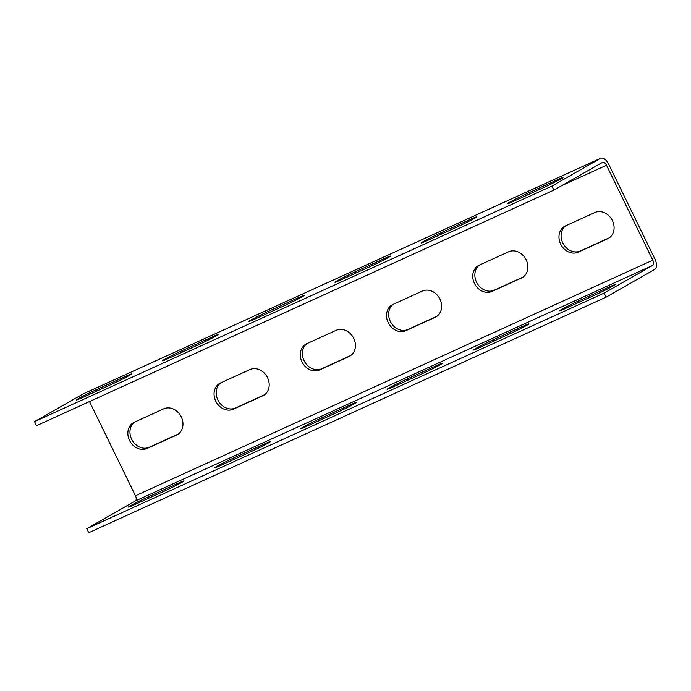 <?xml version="1.0" encoding="UTF-8"?>
<svg xmlns="http://www.w3.org/2000/svg" width="691" height="691" viewBox="0 0 691 691"><rect width="100%" height="100%" fill="white"/><g stroke="black" fill="none" stroke-linecap="round" stroke-linejoin="round"><path stroke-width="1.04" d="M606.076 297.165L88.724 532.718L86.755 528.675L604.107 293.122L606.076 297.165L654.619 269.473A8.992 4.846 65.5 0 0 654.904 258.987L608.607 164.061A8.992 4.846 65.5 0 0 600.652 158.282A8.992 4.846 65.5 0 0 600.444 158.394L551.893 186.086L34.55 421.64L83.093 393.948A8.992 4.846 -114.5 0 1 83.309 393.835A8.992 4.846 -114.5 0 1 83.525 393.749M134.607 422.08A14.615 12.3 60.3 0 0 132.249 440.348A14.615 12.3 60.3 0 0 149.265 447.25L178.313 434.017M220.835 382.814A14.615 12.3 60.3 0 0 218.477 401.091A14.615 12.3 60.3 0 0 235.484 407.992L264.541 394.76M307.054 343.557A14.615 12.3 60.3 0 0 304.696 361.825A14.615 12.3 60.3 0 0 321.712 368.726L350.76 355.502M393.283 304.299A14.615 12.3 60.3 0 0 390.925 322.567A14.615 12.3 60.3 0 0 407.932 329.469L436.988 316.245M479.511 265.042A14.615 12.3 60.3 0 0 477.144 283.31A14.615 12.3 60.3 0 0 494.16 290.211L523.217 276.987M565.73 225.784A14.615 12.3 60.3 0 0 563.372 244.053A14.615 12.3 60.3 0 0 580.388 250.954L609.436 237.721M561.671 185.672L606.491 165.261L652.788 260.187A4.5 2.418 65.5 0 1 652.649 265.43L604.107 293.122M89.502 401.557L135.445 495.741A4.5 2.418 -114.5 0 1 135.298 500.984L86.755 528.675M96.248 389.715A14.615 0.605 154 0 0 82.851 396.228A14.615 0.605 154 0 0 76.252 400.037A14.615 0.605 154 0 0 82.531 397.55L111.847 384.196A14.615 0.605 154 0 0 125.244 377.683A14.615 0.605 154 0 0 131.843 373.874A14.615 0.605 154 0 0 125.563 376.37L96.248 389.715L96.878 391.011M182.467 350.458A14.615 0.605 154 0 0 169.07 356.971A14.615 0.605 154 0 0 162.471 360.78A14.615 0.605 154 0 0 168.751 358.284L198.067 344.939A14.615 0.605 154 0 0 211.472 338.426A14.615 0.605 154 0 0 218.071 334.617A14.615 0.605 154 0 0 211.791 337.113L182.467 350.458L183.106 351.754M268.695 311.2A14.615 0.605 154 0 0 255.299 317.713A14.615 0.605 154 0 0 248.7 321.522A14.615 0.605 154 0 0 254.979 319.026L284.295 305.681A14.615 0.605 154 0 0 297.691 299.168A14.615 0.605 154 0 0 304.29 295.359A14.615 0.605 154 0 0 298.011 297.856L268.695 311.2L269.326 312.496M354.924 271.943A14.615 0.605 154 0 0 341.518 278.456A14.615 0.605 154 0 0 334.919 282.265A14.615 0.605 154 0 0 341.199 279.769L370.514 266.424A14.615 0.605 154 0 0 383.92 259.911A14.615 0.605 154 0 0 390.519 256.102A14.615 0.605 154 0 0 384.239 258.589L354.924 271.943L355.554 273.239M441.143 232.686A14.615 0.605 154 0 0 427.746 239.198A14.615 0.605 154 0 0 421.147 243.007A14.615 0.605 154 0 0 427.427 240.511L456.742 227.158A14.615 0.605 154 0 0 470.139 220.654A14.615 0.605 154 0 0 476.738 216.836A14.615 0.605 154 0 0 470.459 219.332L441.143 232.686L441.774 233.973M527.371 193.42A14.615 0.605 154 0 0 513.966 199.932A14.615 0.605 154 0 0 507.367 203.741A14.615 0.605 154 0 0 513.646 201.254L542.971 187.9A14.615 0.605 154 0 0 556.367 181.388A14.615 0.605 154 0 0 562.966 177.578A14.615 0.605 154 0 0 556.687 180.075L527.371 193.42L528.002 194.715M551.893 186.086L553.871 190.129L602.414 162.428A4.5 2.418 65.5 0 1 602.517 162.376A4.5 2.418 65.5 0 1 606.491 165.261M553.871 190.129L36.519 425.682L34.55 421.64M163.663 408.847L134.348 422.201A14.615 12.3 60.3 0 0 133.501 422.624A14.615 12.3 60.3 0 0 129.796 440.927A14.615 12.3 60.3 0 0 147.148 448.45L176.464 435.105A14.615 12.3 60.3 0 0 177.311 434.674A14.615 12.3 60.3 0 0 181.016 416.371A14.615 12.3 60.3 0 0 163.663 408.847M249.883 369.59L220.567 382.935A14.615 12.3 60.3 0 0 219.729 383.367A14.615 12.3 60.3 0 0 216.015 401.67A14.615 12.3 60.3 0 0 233.377 409.193L262.692 395.848A14.615 12.3 60.3 0 0 263.53 395.416A14.615 12.3 60.3 0 0 267.244 377.113A14.615 12.3 60.3 0 0 249.883 369.59M336.111 330.333L306.795 343.677A14.615 12.3 60.3 0 0 305.958 344.109A14.615 12.3 60.3 0 0 302.243 362.412A14.615 12.3 60.3 0 0 319.596 369.935L348.92 356.582A14.615 12.3 60.3 0 0 349.758 356.159A14.615 12.3 60.3 0 0 353.472 337.856A14.615 12.3 60.3 0 0 336.111 330.333M422.339 291.075L393.015 304.42A14.615 12.3 60.3 0 0 392.177 304.852A14.615 12.3 60.3 0 0 388.463 323.155A14.615 12.3 60.3 0 0 405.824 330.678L435.14 317.324A14.615 12.3 60.3 0 0 435.978 316.893A14.615 12.3 60.3 0 0 439.692 298.598A14.615 12.3 60.3 0 0 422.339 291.075M508.559 251.809L479.243 265.163A14.615 12.3 60.3 0 0 478.405 265.594A14.615 12.3 60.3 0 0 474.691 283.889A14.615 12.3 60.3 0 0 492.052 291.412L521.368 278.067A14.615 12.3 60.3 0 0 522.206 277.635A14.615 12.3 60.3 0 0 525.92 259.332A14.615 12.3 60.3 0 0 508.559 251.809M594.787 212.552L565.471 225.905A14.615 12.3 60.3 0 0 564.625 226.328A14.615 12.3 60.3 0 0 560.919 244.631A14.615 12.3 60.3 0 0 578.272 252.155L607.588 238.81A14.615 12.3 60.3 0 0 608.434 238.378A14.615 12.3 60.3 0 0 612.14 220.075A14.615 12.3 60.3 0 0 594.787 212.552M177.768 483.415L148.453 496.76A14.615 0.605 154 0 0 135.056 503.273A14.615 0.605 154 0 0 128.457 507.082A14.615 0.605 154 0 0 134.736 504.585L164.052 491.241A14.615 0.605 154 0 0 177.449 484.728A14.615 0.605 154 0 0 184.048 480.919A14.615 0.605 154 0 0 177.768 483.415L178.218 484.331M263.997 444.149L234.681 457.502A14.615 0.605 154 0 0 221.275 464.015A14.615 0.605 154 0 0 214.676 467.824A14.615 0.605 154 0 0 220.956 465.328L250.272 451.974A14.615 0.605 154 0 0 263.677 445.47A14.615 0.605 154 0 0 270.276 441.653A14.615 0.605 154 0 0 263.997 444.149L264.446 445.073M350.216 404.891L320.9 418.245A14.615 0.605 154 0 0 307.504 424.749A14.615 0.605 154 0 0 300.905 428.558A14.615 0.605 154 0 0 307.184 426.071L336.5 412.717A14.615 0.605 154 0 0 349.896 406.204A14.615 0.605 154 0 0 356.496 402.395A14.615 0.605 154 0 0 350.216 404.891L350.665 405.807M436.444 365.634L407.129 378.979A14.615 0.605 154 0 0 393.732 385.492A14.615 0.605 154 0 0 387.133 389.301A14.615 0.605 154 0 0 393.412 386.805L422.728 373.46A14.615 0.605 154 0 0 436.125 366.947A14.615 0.605 154 0 0 442.724 363.138A14.615 0.605 154 0 0 436.444 365.634L436.893 366.55M522.672 326.377L493.348 339.722A14.615 0.605 154 0 0 479.951 346.234A14.615 0.605 154 0 0 473.352 350.043A14.615 0.605 154 0 0 479.632 347.547L508.947 334.202A14.615 0.605 154 0 0 522.353 327.689A14.615 0.605 154 0 0 528.943 323.88A14.615 0.605 154 0 0 522.672 326.377L523.113 327.292M608.892 287.119L579.576 300.464A14.615 0.605 154 0 0 566.179 306.977A14.615 0.605 154 0 0 559.58 310.786A14.615 0.605 154 0 0 565.86 308.29L595.176 294.945A14.615 0.605 154 0 0 608.572 288.432A14.615 0.605 154 0 0 615.171 284.623A14.615 0.605 154 0 0 608.892 287.119L609.341 288.035M83.093 393.948L600.444 158.394M125.563 376.37L126.012 377.286M211.791 337.113L212.232 338.029M298.011 297.856L298.46 298.771M384.239 258.589L384.688 259.514M470.459 219.332L470.908 220.248M556.687 180.075L557.136 180.99M135.445 495.741L652.788 260.187M135.298 500.984L652.649 265.43M149.083 498.056L148.453 496.76M235.311 458.789L234.681 457.502M321.531 419.532L320.9 418.245M407.759 380.275L407.129 378.979M493.979 341.017L493.348 339.722M580.207 301.76L579.576 300.464M149.265 447.25L147.148 448.45M178.105 434.173L176.464 435.105M235.484 407.992L233.377 409.193M264.333 394.906L262.692 395.848M321.712 368.726L319.596 369.935M350.553 355.649L348.92 356.582M407.932 329.469L405.824 330.678M436.781 316.392L435.14 317.324M494.16 290.211L492.052 291.412M523.001 277.134L521.368 278.067M580.388 250.954L578.272 252.155M609.229 237.877L607.588 238.81M83.309 393.835L600.652 158.282"/></g></svg>
